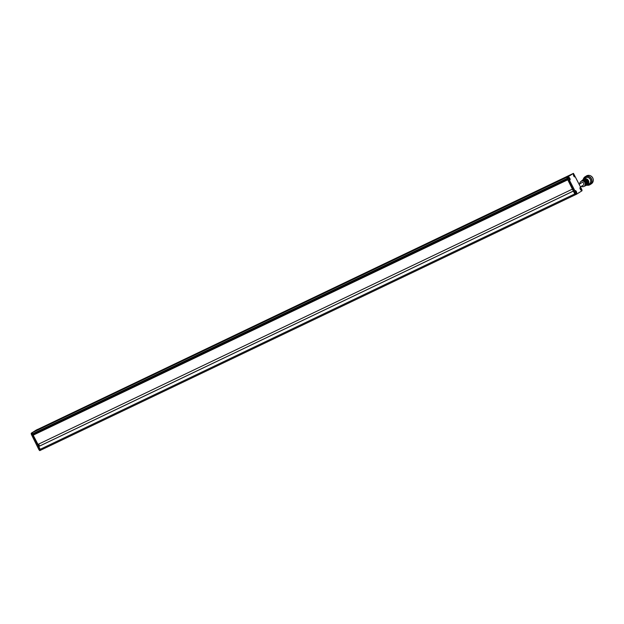 <?xml version="1.0" encoding="UTF-8"?>
<svg xmlns="http://www.w3.org/2000/svg" width="624" height="624" viewBox="0 0 624 624"><rect width="100%" height="100%" fill="white"/><g stroke="black" fill="none" stroke-linecap="round" stroke-linejoin="round"><path stroke-width="0.94" d="M32.713 434.281L567.349 178.885L32.713 434.281L32.479 433.844L38.984 446.332M33.017 434.14L33.431 434.983M567.762 179.728L33.134 435.123L37.76 444.522L572.403 189.119L567.778 179.72M38.665 444.093L39.624 446.035M572.582 173.792L567.185 177.208L567.349 178.339L575.757 194.587L574.782 193.931L573.378 191.092L38.735 446.495M40.895 450.083L40.139 449.335L40.888 450.091L575.523 194.696L574.782 193.931L39.913 449.444L32.253 433.953L32.089 432.822L37.69 429.312L37.019 429.741L37.261 430.201L568.16 176.592L37.261 430.201M573.456 173.371L568.074 176.779L568.238 177.91L576.646 194.158L582.036 190.749L581.864 189.626L573.456 173.371L37.019 429.741M571.912 174.275L572.567 173.8M567.629 176.888L32.986 432.292L32.315 432.713L32.479 433.844L32.315 432.713L32.971 432.299L567.629 176.888M568.074 176.779L566.959 177.317L567.356 178.877M569.845 178.378A1.365 0.46 -115.5 0 1 569.852 179.837A1.365 0.46 -115.5 0 1 569.065 178.87A1.365 0.46 -115.5 0 1 568.76 177.544A1.365 0.46 -115.5 0 1 569.845 178.378M576.381 191.615A1.365 0.46 -115.5 0 1 576.397 193.081A1.365 0.46 -115.5 0 1 575.609 192.106A1.365 0.46 -115.5 0 1 575.297 190.78A1.365 0.46 -115.5 0 1 576.381 191.615M574.501 175.43A1.365 0.46 -115.5 0 1 574.509 176.896A1.365 0.46 -115.5 0 1 573.721 175.921A1.365 0.46 -115.5 0 1 573.417 174.595A1.365 0.46 -115.5 0 1 574.501 175.43M581.038 188.666A1.365 0.46 -115.5 0 1 581.053 190.133A1.365 0.46 -115.5 0 1 580.265 189.158A1.365 0.46 -115.5 0 1 579.961 187.832A1.365 0.46 -115.5 0 1 581.038 188.666M576.646 194.158L575.757 194.587L574.782 193.931L567.122 178.441L32.253 433.953L40.661 450.2L39.913 449.444L39.023 449.873L31.364 434.374L31.2 433.251L36.598 429.835M568.238 177.91L567.349 178.339L567.614 176.896L566.959 177.317L567.122 178.441L575.008 193.83L575.897 193.401M575.546 194.688L40.888 450.091M571.896 174.221L573.448 173.378M569.65 179.252L569.166 178.027L569.65 179.252M576.194 192.496L575.71 191.272L576.194 192.496M574.306 176.311L573.823 175.079L574.306 176.311M580.85 189.548L580.367 188.323L580.85 189.548M40.654 450.208L39.772 450.629L39.023 449.873M33.673 431.964L36.832 429.967L33.899 431.855M40.677 450.193L39.772 450.629M31.364 434.374L32.253 433.953L32.089 432.822L31.2 433.251M580.515 186.88L583.323 185.102A1.443 1.357 -122.3 0 0 583.775 183.3A1.443 1.357 -122.3 0 0 581.779 182.668L579.228 184.283M581.334 186.365A2.886 2.714 -122.3 0 0 585 182.715A2.886 2.714 -122.3 0 0 579.79 183.924M567.785 179.782L33.142 435.185M573.362 191.061L38.984 446.339L573.362 191.061M568.519 176.366L37.222 430.162M567.325 178.838L32.674 434.242M576.631 194.165L575.531 194.688M569.47 179.509A1.248 0.421 64.5 0 0 570.047 179.626A1.248 0.421 64.5 0 0 569.767 178.417A1.248 0.421 64.5 0 0 569.026 177.52A1.248 0.421 64.5 0 0 568.776 178.051M576.014 192.746A1.248 0.421 64.5 0 0 576.592 192.863A1.248 0.421 64.5 0 0 576.303 191.654A1.248 0.421 64.5 0 0 575.57 190.757A1.248 0.421 64.5 0 0 575.312 191.287M574.127 176.561A1.248 0.421 64.5 0 0 574.704 176.678A1.248 0.421 64.5 0 0 574.423 175.469A1.248 0.421 64.5 0 0 573.682 174.572A1.248 0.421 64.5 0 0 573.433 175.102M580.671 189.797A1.248 0.421 64.5 0 0 581.248 189.914A1.248 0.421 64.5 0 0 580.967 188.705A1.248 0.421 64.5 0 0 580.226 187.808A1.248 0.421 64.5 0 0 579.977 188.339M591.326 183.823A4.641 4.368 -122.3 0 0 592.792 178.019A4.641 4.368 -122.3 0 0 586.365 175.984C588.994 174.736 591.146 175.414 592.8 178.012C593.767 180.406 593.276 182.348 591.326 183.823L590.047 184.634L586.755 185.156A4.641 4.368 -122.3 0 0 591.513 178.831A4.641 4.368 -122.3 0 0 583.206 179.54A3.37 3.175 -122.3 0 1 588.338 180.671C586.966 178.62 585.289 178.214 583.323 179.447L583.097 179.634A3.331 3.136 -122.3 0 0 582.925 179.79M586.934 185.071A4.485 4.22 -122.3 0 0 591.334 178.924A4.485 4.22 -122.3 0 0 583.354 179.416L583.385 179.384A3.385 3.19 -122.3 0 0 583.354 179.416M583.939 186.412A2.941 2.769 -122.3 0 0 585.374 182.489A2.941 2.769 -122.3 0 0 580.866 181.553M584.329 186.241A2.995 2.816 -122.3 0 0 584.47 186.186L584.158 186.319A2.948 2.777 -122.3 0 0 585.46 182.434A2.948 2.777 -122.3 0 0 581.077 181.366A2.948 2.777 -122.3 0 0 581.038 181.389L581.295 181.171A2.995 2.816 -122.3 0 0 581.186 181.272M584.836 185.866A2.925 2.753 -122.3 0 0 581.74 180.976M585.741 182.263A2.995 2.816 -122.3 0 0 581.295 181.171C583.042 180.079 584.524 180.445 585.741 182.263C586.404 183.994 585.975 185.305 584.47 186.186A2.995 2.816 -122.3 0 0 585.741 182.263M584.68 186.085A3.05 2.87 -122.3 0 0 584.813 186.03L584.509 186.163A3.003 2.831 -122.3 0 0 585.827 182.208A3.003 2.831 -122.3 0 0 581.326 181.147L581.584 180.929A3.05 2.87 -122.3 0 0 581.474 181.022M585.195 185.702A2.98 2.8 -122.3 0 0 582.044 180.726M586.115 182.036A3.05 2.87 -122.3 0 0 581.584 180.929C583.362 179.813 584.875 180.18 586.115 182.036C586.786 183.799 586.349 185.133 584.813 186.03A3.05 2.87 -122.3 0 0 586.115 182.036M585.023 185.929A3.104 2.917 -122.3 0 0 585.164 185.874L584.852 186.007A3.058 2.878 -122.3 0 0 586.201 181.982A3.058 2.878 -122.3 0 0 581.615 180.898L581.872 180.679A3.104 2.917 -122.3 0 0 581.763 180.781M585.554 185.539A3.034 2.855 -122.3 0 0 582.348 180.469M586.482 181.81A3.104 2.917 -122.3 0 0 581.872 180.679C583.682 179.548 585.218 179.923 586.482 181.802C587.168 183.604 586.724 184.961 585.164 185.874A3.104 2.917 -122.3 0 0 586.482 181.81M585.374 185.773A3.151 2.972 -122.3 0 0 585.507 185.718L585.203 185.851A3.112 2.933 -122.3 0 0 586.568 181.756A3.112 2.933 -122.3 0 0 581.911 180.648L582.161 180.43A3.151 2.972 -122.3 0 0 582.052 180.531M585.913 185.375A3.089 2.909 -122.3 0 0 582.652 180.211M586.856 181.576A3.151 2.972 -122.3 0 0 582.161 180.43C584.002 179.283 585.569 179.665 586.856 181.576C587.551 183.409 587.098 184.782 585.507 185.718A3.151 2.972 -122.3 0 0 586.856 181.576M585.718 185.617A3.206 3.019 -122.3 0 0 585.858 185.562L585.546 185.695A3.167 2.98 -122.3 0 0 586.942 181.529A3.167 2.98 -122.3 0 0 582.2 180.406L582.449 180.188A3.206 3.019 -122.3 0 0 582.34 180.281M586.271 185.211A3.143 2.956 -122.3 0 0 582.949 179.962M587.223 181.35A3.206 3.019 -122.3 0 0 582.449 180.188C584.329 179.018 585.92 179.4 587.223 181.35C587.933 183.214 587.473 184.61 585.858 185.562A3.206 3.019 -122.3 0 0 587.223 181.35M586.069 185.461A3.26 3.073 -122.3 0 0 586.201 185.406L585.897 185.539A3.221 3.034 -122.3 0 0 587.309 181.303A3.221 3.034 -122.3 0 0 582.488 180.157L582.746 179.938A3.26 3.073 -122.3 0 0 582.637 180.04M586.63 185.047A3.198 3.011 -122.3 0 0 583.253 179.704M587.597 181.124A3.26 3.073 -122.3 0 0 582.746 179.938C584.649 178.745 586.264 179.143 587.597 181.124C588.315 183.019 587.847 184.439 586.201 185.406A3.26 3.073 -122.3 0 0 587.597 181.124M586.412 185.305A3.315 3.128 -122.3 0 0 586.552 185.25L586.24 185.383A3.276 3.081 -122.3 0 0 587.683 181.077A3.276 3.081 -122.3 0 0 582.777 179.907L583.097 179.634A3.331 3.136 -122.3 0 1 588.05 180.843A3.331 3.136 -122.3 0 1 586.63 185.211L586.895 185.094A3.37 3.175 -122.3 0 0 588.338 180.671C589.079 182.621 588.596 184.096 586.895 185.094A3.37 3.175 -122.3 0 1 586.763 185.149M586.989 184.876A3.253 3.058 -122.3 0 0 583.557 179.447M587.964 180.898A3.315 3.128 -122.3 0 0 583.034 179.689C584.969 178.48 586.615 178.885 587.964 180.898C588.697 182.816 588.221 184.267 586.552 185.25A3.315 3.128 -122.3 0 0 587.964 180.898M587.356 184.712A3.307 3.112 -122.3 0 0 583.861 179.189M588.377 183.659A3.331 3.136 -122.3 0 0 587.207 179.345M588.65 181.623A3.307 3.112 -122.3 0 0 585.25 178.721M588.76 184.259A3.666 3.448 -122.3 0 0 590.327 179.455C591.139 181.568 590.616 183.175 588.76 184.259L586.934 185.078A3.385 3.19 -122.3 0 0 588.424 180.617A3.385 3.19 -122.3 0 0 583.385 179.384L584.875 178.121C587.02 176.779 588.838 177.224 590.327 179.447A3.666 3.448 -122.3 0 0 584.875 178.121M587.714 184.548A3.362 3.159 -122.3 0 0 584.158 178.94M568.721 177.661C568.659 177.099 569.01 177.349 569.767 178.417L569.743 179.79M575.266 190.897C575.203 190.336 575.554 190.593 576.311 191.654L576.287 193.034M573.378 174.712C573.316 174.151 573.667 174.408 574.423 175.469L574.4 176.842M579.922 187.949C579.86 187.395 580.211 187.645 580.967 188.705L580.944 190.086M586.365 175.984L585.086 176.795L583.206 179.548M580.718 181.67L581.006 181.42C582.722 180.352 584.173 180.703 585.374 182.489C586.022 184.189 585.601 185.476 584.119 186.342L583.768 186.498"/></g></svg>

